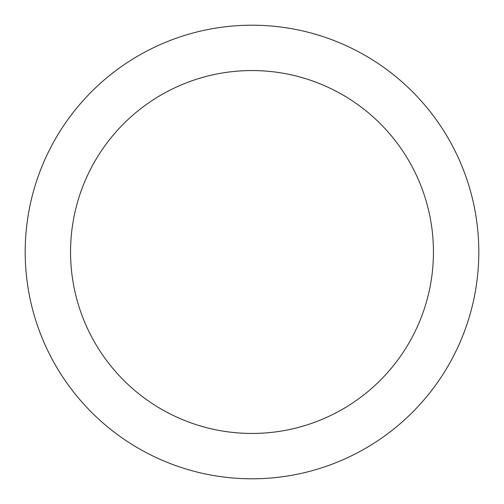 <?xml version="1.0" encoding="UTF-8"?>
<svg xmlns="http://www.w3.org/2000/svg" width="504" height="504" viewBox="0 0 504 504"><rect width="100%" height="100%" fill="white"/><g stroke="black" fill="none" stroke-linecap="round" stroke-linejoin="round"><path stroke-width="0.76" d="M252 25.2A226.8 226.8 0 0 1 448.415 365.4A226.8 226.8 0 0 1 55.585 365.4A226.8 226.8 0 0 1 252 25.2M252 70.56A181.44 181.44 0 0 1 409.135 342.72A181.44 181.44 0 0 1 94.865 342.72A181.44 181.44 0 0 1 252 70.56"/></g></svg>
